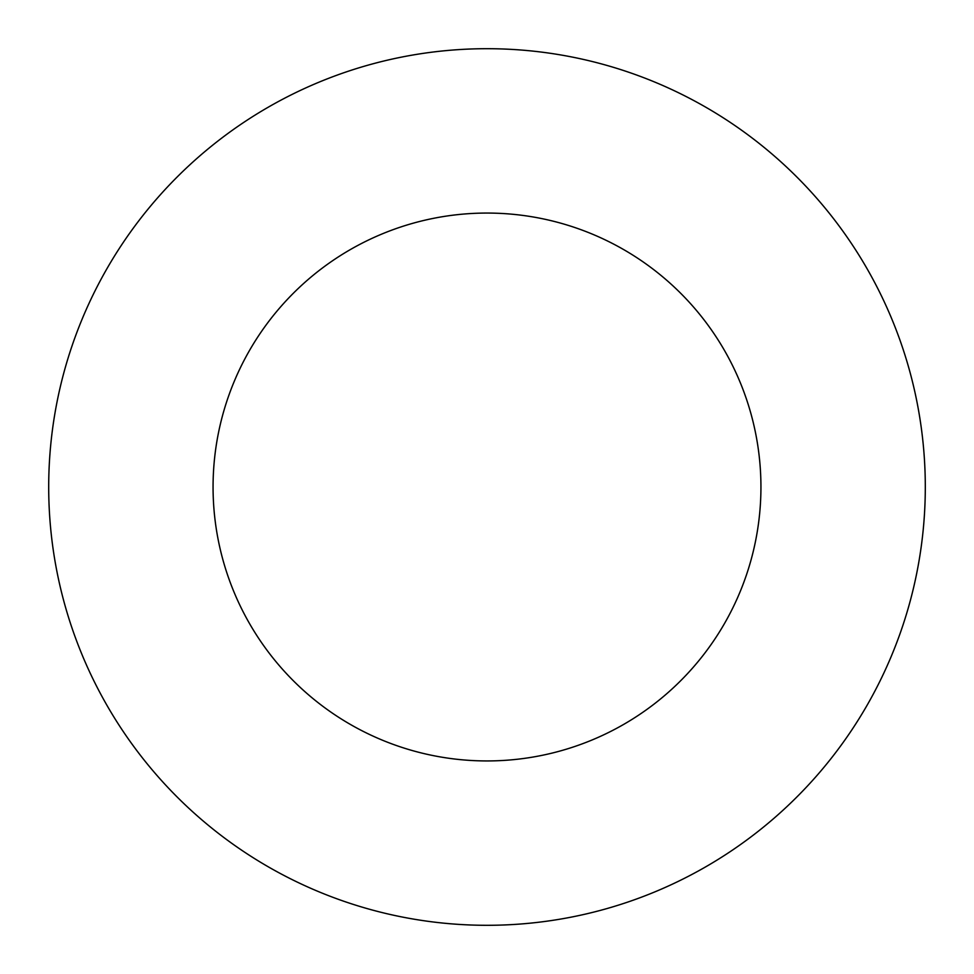 <?xml version="1.0" encoding="UTF-8"?>
<svg xmlns="http://www.w3.org/2000/svg" width="974" height="974" viewBox="0 0 974 974"><rect width="100%" height="100%" fill="white"/><g stroke="black" fill="none" stroke-linecap="round" stroke-linejoin="round"><path stroke-width="1.46" d="M760.938 487A273.938 273.938 0 0 0 487 213.062A273.938 273.938 0 0 0 213.062 487A273.938 273.938 0 0 0 487 760.938A273.938 273.938 0 0 0 760.938 487M48.7 487A438.3 438.3 0 0 0 487 925.3A438.3 438.3 0 0 0 925.3 487A438.3 438.3 0 0 0 487 48.7A438.3 438.3 0 0 0 48.7 487"/></g></svg>
